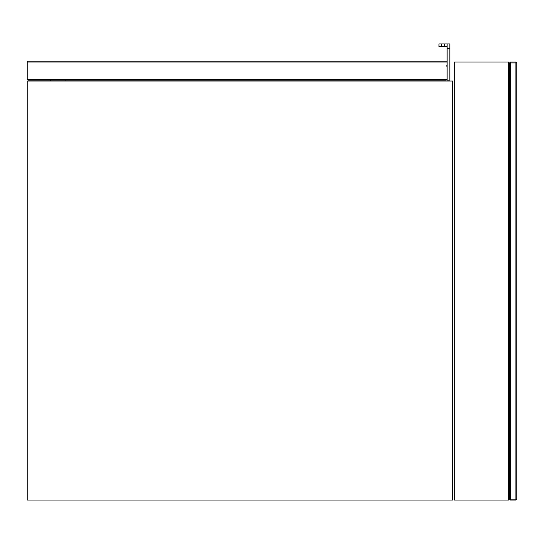 <?xml version="1.0" encoding="UTF-8"?>
<svg xmlns="http://www.w3.org/2000/svg" width="544" height="544" viewBox="0 0 544 544"><rect width="100%" height="100%" fill="white"/><g stroke="black" fill="none" stroke-linecap="round" stroke-linejoin="round"><path stroke-width="0.82" d="M508.654 62.043L454.356 62.043L454.356 500.058L508.654 500.058L508.654 62.043L454.356 62.043M65.117 80.145L65.117 81.049M50.64 80.145L50.64 81.049M447.114 61.139L28.104 61.139L27.2 62.043L27.2 79.234L28.104 80.145L27.2 79.234L27.2 62.043L28.104 61.139L27.2 62.043L28.104 61.139L30.818 61.139M28.104 80.145L446.209 80.145L447.114 79.234L446.209 80.145L407.748 80.145M446.209 80.145L447.114 79.234L447.114 62.043L27.2 62.043M27.2 79.234L447.114 79.234L447.114 66.565L446.209 65.661M447.114 43.942L447.114 48.47L449.834 48.47L449.834 43.942L438.974 43.942L438.974 46.655L447.114 46.655M447.114 48.47L447.114 80.145L449.834 80.145L449.834 48.47M508.654 89.189L509.558 89.189M509.558 472.906L508.654 472.906M515.896 500.058L516.8 499.154L515.896 499.154L515.896 500.058L510.462 500.058L510.462 499.154L509.558 499.154L510.462 500.058M509.558 499.154L509.558 62.948L510.462 62.948L510.462 499.154L515.896 499.154L515.896 62.948L510.462 62.948L510.462 62.043L509.558 62.948M510.462 62.043L515.896 62.043L515.896 62.948L516.8 62.948L515.896 62.043M516.8 499.154L516.8 62.948M452.547 81.049L27.2 81.049L27.2 500.058L452.547 500.058L452.547 81.049M441.687 46.655L441.687 43.942M444.4 43.942L444.4 46.655"/></g></svg>
